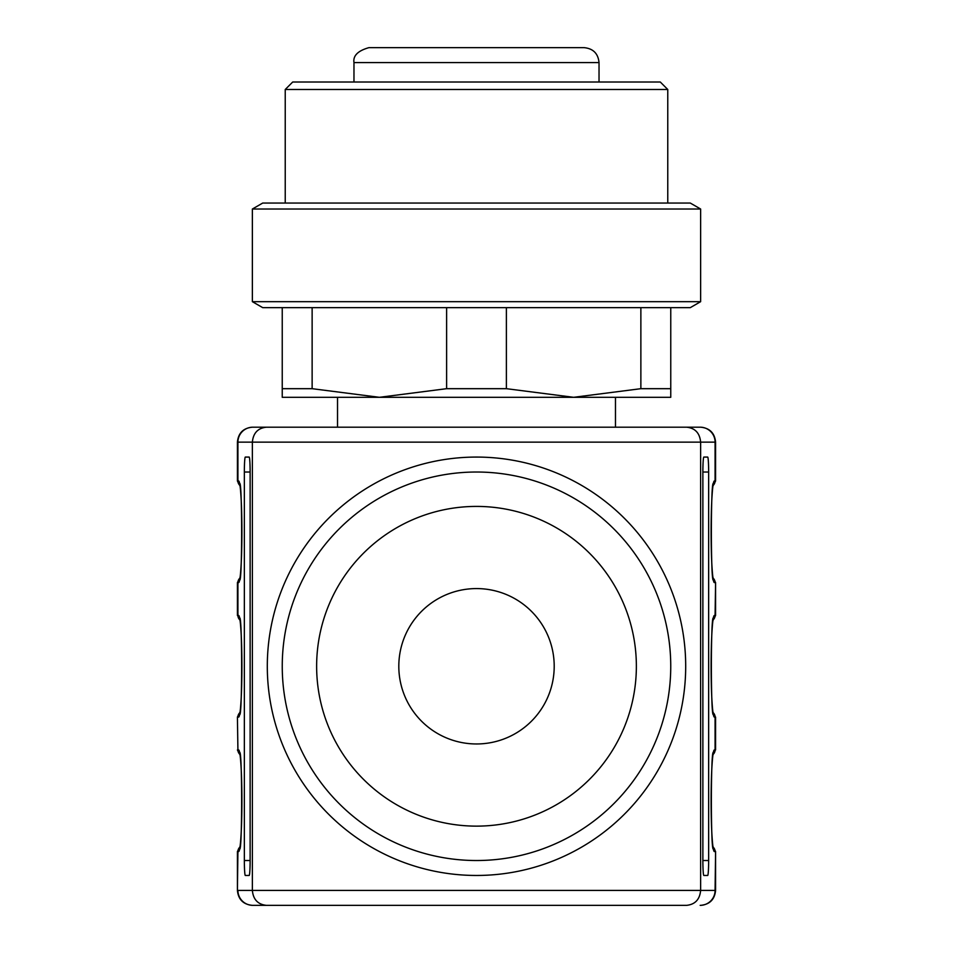 <?xml version="1.0" encoding="UTF-8"?>
<svg xmlns="http://www.w3.org/2000/svg" width="953" height="953" viewBox="0 0 953 953"><rect width="100%" height="100%" fill="white"/><g stroke="black" fill="none" stroke-linecap="round" stroke-linejoin="round"><path stroke-width="1.43" d="M554.205 666.266A77.705 77.705 0 0 0 437.653 598.984A77.705 77.705 0 0 0 437.653 733.56A77.705 77.705 0 0 0 554.205 666.266M435.974 47.65L438.309 47.65M546.021 47.65L545.414 47.65M520.886 47.65L507.187 47.65M445.67 47.65L454.081 47.65M401.952 47.65L406.979 47.65M379.377 47.65L382.987 47.65M368.918 47.65L584.082 47.65C593.159 48.532 598.139 53.523 599.032 62.588L353.968 62.588C352.932 55.739 357.911 50.759 368.918 47.65M292.702 82.018L660.298 82.018L667.767 89.487L285.233 89.487L292.702 82.018M667.767 203.049L667.767 89.487M262.718 203.049L690.282 203.049L700.634 209.029L252.366 209.029L262.718 203.049M252.366 301.672L700.634 301.672L690.282 307.652L262.718 307.652L252.366 301.672L252.366 209.029M446.612 388.681L506.388 388.681L573.623 397.306L282.243 397.306L282.243 388.681L312.131 388.681L379.377 397.306L446.612 388.681L446.612 307.652M506.388 307.652L506.388 388.681M615.471 427.194L615.471 397.306L573.623 397.306L640.869 388.681L640.869 307.652M640.869 388.681L670.757 388.681L670.757 397.306L573.623 397.306M670.757 307.652L670.757 388.681M282.243 388.681L282.243 307.652M312.131 307.652L312.131 388.681M379.377 397.306L337.529 397.306L337.529 427.194L252.366 427.194L686.625 427.194C695.118 428.088 699.788 433.079 700.634 442.132L700.634 890.412C699.788 899.465 695.118 904.445 686.625 905.35L252.366 905.35L686.625 905.35M700.169 427.194A14.938 14.914 -90 0 1 715.084 442.132L715.584 442.132C714.69 433.055 709.711 428.076 700.634 427.194L686.625 427.194M245.314 875.462A14.938 0.965 90 0 1 244.349 860.523L244.349 472.021A14.938 0.965 90 0 1 245.314 457.071L249.162 457.071A14.938 0.965 90 0 1 250.127 472.021L250.127 860.523A14.938 0.965 90 0 1 249.162 875.462L245.314 875.462M713.118 485.422A5.98 5.968 -90 0 0 715.084 480.979L715.084 442.132L252.366 442.132C253.212 433.079 257.882 428.088 266.375 427.194M708.651 472.021L708.651 860.523A14.938 0.965 -90 0 1 707.686 875.462L703.838 875.462A14.938 0.965 -90 0 1 702.873 860.523L702.873 472.021A14.938 0.965 -90 0 1 703.838 457.071L707.686 457.071A14.938 0.965 -90 0 1 708.651 472.021L702.873 472.021M266.375 905.35C257.882 904.445 253.212 899.465 252.366 890.412L715.584 890.412C714.69 899.477 709.711 904.468 700.634 905.35M239.882 485.422A5.98 5.968 -90 0 1 237.916 480.979L237.916 442.132L252.366 442.132L252.366 890.412L237.916 890.412A14.938 14.914 90 0 0 252.831 905.35M476.5 457.071A209.195 209.195 0 0 1 657.665 770.87A209.195 209.195 0 0 1 295.335 770.87A209.195 209.195 0 0 1 476.5 457.071M476.5 860.523A194.257 194.257 0 0 0 644.728 569.144A194.257 194.257 0 0 0 308.272 569.144A194.257 194.257 0 0 0 476.5 860.523M476.5 506.412A159.866 159.866 0 0 1 636.366 666.266A159.866 159.866 0 0 1 476.5 826.132A159.866 159.866 0 0 1 316.634 666.266A159.866 159.866 0 0 1 476.5 506.412M713.118 754.383A5.98 5.968 -90 0 0 715.084 749.951L713.047 754.836M239.882 754.383A5.98 5.968 -90 0 1 237.916 749.951L238.631 749.951A50.807 3.276 90 0 1 241.907 800.758A50.807 3.276 90 0 1 238.631 851.553L237.416 851.553L239.953 846.669M237.416 717.073L237.916 749.951L237.416 717.073L239.953 712.189M239.882 847.122A5.98 5.968 90 0 0 237.916 851.553L237.416 890.412C238.31 899.477 243.289 904.468 252.366 905.35M713.118 847.122A5.98 5.968 90 0 1 715.084 851.553L714.369 851.553A50.807 3.276 -90 0 1 711.093 800.758A50.807 3.276 -90 0 1 714.369 749.951L715.084 749.951L715.084 717.073L714.369 717.073A50.807 3.276 -90 0 1 711.093 666.266A50.807 3.276 -90 0 1 714.369 615.471L715.584 615.471L713.047 620.355M713.047 846.669L715.584 851.553L715.084 890.412A14.938 14.914 90 0 1 700.169 905.35M252.831 427.194A14.938 14.914 -90 0 0 237.916 442.132L237.416 442.132C238.31 433.055 243.289 428.076 252.366 427.194M713.118 578.149A5.98 5.968 90 0 1 715.084 582.593L714.369 582.593A50.807 3.276 -90 0 1 711.093 531.786A50.807 3.276 -90 0 1 714.369 480.979L715.584 480.979L713.047 485.875M237.416 442.132L237.416 480.979L238.631 480.979A50.807 3.276 90 0 1 241.907 531.786A50.807 3.276 90 0 1 238.631 582.593L237.416 582.593L239.953 577.709M239.882 578.149A5.98 5.968 90 0 0 237.916 582.593L237.916 615.471L238.631 615.471A50.807 3.276 90 0 1 241.907 666.266A50.807 3.276 90 0 1 238.631 717.073L237.916 717.073A5.98 5.968 90 0 1 239.882 712.641M713.047 577.709L715.584 582.593L715.084 615.471A5.98 5.968 -90 0 1 713.118 619.903M239.882 619.903A5.98 5.968 -90 0 1 237.916 615.471L239.953 620.355M713.118 712.641A5.98 5.968 90 0 1 715.084 717.073L713.047 712.189M250.127 860.523L244.349 860.523M244.349 472.021L250.127 472.021M708.651 860.523L702.873 860.523M599.032 82.018L599.032 62.588M353.968 82.018L353.968 62.588M285.233 203.049L285.233 89.487M700.634 301.672L700.634 209.029M237.416 749.951L239.953 754.836M237.416 480.979L239.953 485.875M239.799 484.303L239.548 483.79C242.312 476.703 242.324 586.75 239.548 579.781L239.799 579.269M239.799 753.275L239.548 752.763C242.312 745.675 242.324 855.711 239.548 848.742L239.799 848.23M239.799 618.795L239.548 618.283C242.312 611.195 242.324 721.23 239.548 714.262L239.799 713.749M715.584 717.073L715.584 749.951M713.201 848.23L713.452 848.742C710.688 855.83 710.676 745.794 713.452 752.763L713.201 753.275M237.416 851.553L237.416 890.412M715.584 851.553L715.584 890.412M715.584 442.132L715.584 480.979M713.201 579.269L713.452 579.781C710.688 586.869 710.676 476.822 713.452 483.79L713.201 484.303M237.416 582.593L237.416 615.471M715.584 582.593L715.584 615.471M713.201 713.749L713.452 714.262C710.688 721.35 710.676 611.314 713.452 618.283L713.201 618.795"/></g></svg>
